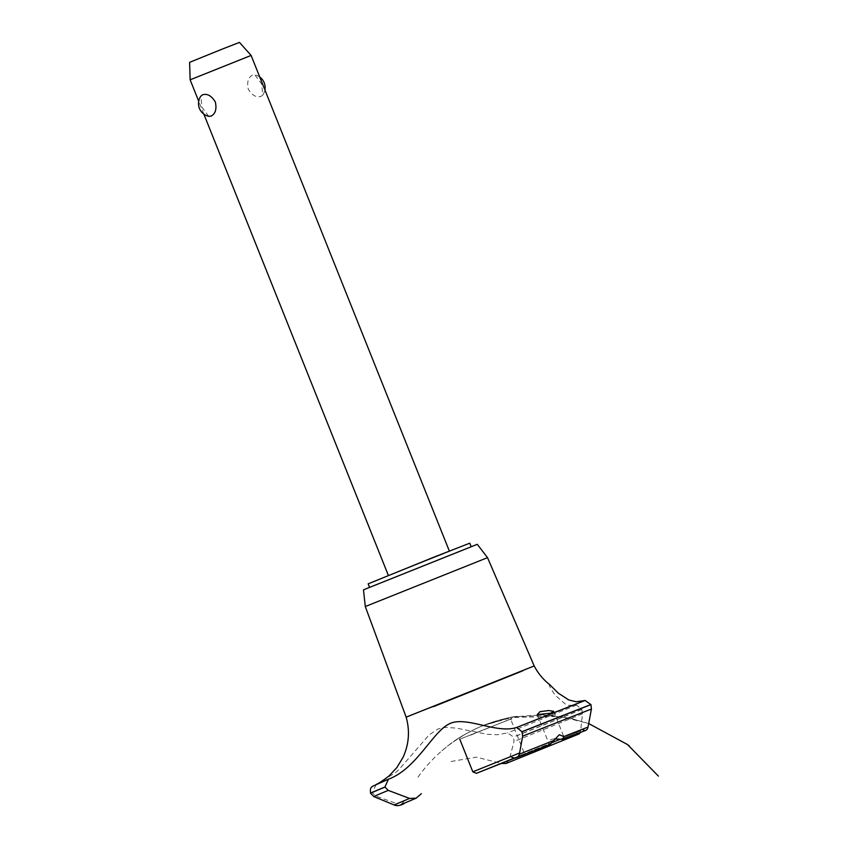 <?xml version="1.0" encoding="UTF-8"?>
<svg xmlns="http://www.w3.org/2000/svg" width="848" height="848" viewBox="0 0 848 848"><rect width="100%" height="100%" fill="white"/><g stroke="black" fill="none" stroke-linecap="round" stroke-linejoin="round"><path stroke-width="0.64" stroke-dasharray="4.24 3.18" d="M462.043 550.649L369.58 587.388L462.043 550.649M469.781 543.186L368.159 583.837M443.96 553.659L388.479 575.707L443.96 553.659M208.788 116.324L202.025 107.357L200.817 96.184M190.143 79.807L251.114 55.427M252.545 75.09C248.178 77.38 246.757 82.086 248.294 89.21C252.089 95.421 256.35 97.806 261.057 96.375L262.806 94.997L261.597 83.825L254.835 74.857L252.545 75.09M239.465 42.4L189.592 62.349M477.297 544.31L363.485 589.826M487.515 557.645L365.287 606.532M433.508 706.638L406.16 717.154M505.991 763.497L509.171 759.914L514.036 741.491L513.528 736.997L507.549 732.926L497.659 734.739L487.134 734.294L456.351 728.125L445.709 727.34L438.098 728.951L429.046 734.993L398.952 769.592L395.762 772.422L376.067 784.771A124.221 0.869 -21.8 0 1 378.833 783.223L376.639 784.156M376.067 784.771L372.272 792.7L375.696 796.039L397.595 803.915A112.604 0.784 -21.8 0 1 394.299 805.028M511.503 718.786L458.938 739.509L510.676 719.125M451.115 761.493L476.3 757.137L501.507 763.486M554.507 738.915L550.999 739.403L548.73 742.657L548.942 743.664L550.278 744.279M549.748 684.696L549.271 684.442L549.366 685.65L550.776 688.587L555.016 695.095L565.542 704.275L568.711 705.388L576.545 705.027L581.802 709.384L582.481 713.804L580.456 732.428M577.53 733.573L576.417 732.683A101.972 0.71 -21.8 0 1 559.362 739.647M576.545 705.027A124.221 0.869 -21.8 0 1 507.549 732.926M470.672 735.142L510.623 718.987L470.672 735.142M519.654 752.982L472.824 771.828M515.096 757.995L517.821 756.882M517.98 756.819L522.103 755.07L523.629 751.508L510.623 718.987M518.181 756.533L514.407 758.006M534.198 665.945L522.665 670.853M552.207 742.562A101.972 0.71 -21.8 0 1 500.861 763.221M581.802 709.384A130.242 0.912 -21.8 0 1 513.528 736.997M581.845 709.49A130.242 0.912 -21.8 0 1 513.57 737.103M582.481 713.804A128.419 0.901 -21.8 0 1 514.036 741.491M580.732 730.987A112.604 0.784 -21.8 0 1 509.171 759.914M375.696 796.039A128.419 0.901 -21.8 0 1 373.883 796.601M372.314 792.806A130.242 0.912 -21.8 0 1 370.608 793.325M372.272 792.7A130.242 0.912 -21.8 0 1 370.565 793.219M203.859 114.12L198.718 101.251M262.806 94.997A13.027 13.027 0 0 0 264.915 89.93M259.764 77.062A13.027 13.027 0 0 0 254.835 74.857M458.259 738.513L453.171 741.958C439.349 751.784 427.54 763.613 417.767 777.457M483.339 725.496L514.418 716.772L542.243 714.832L569.941 718.15L588.639 723.524L559.839 716.316L510.189 717.535L482.904 725.665C470.407 730.573 452.927 740.749 441.946 750.756M537.303 714.567L548.942 743.664M553.691 711.324L563.74 736.456M484.24 725.135C490.345 722.549 506.542 717.514 517.259 716.327C505.556 717.323 483.371 725.125 483.116 725.581C476.746 727.997 461.757 735.449 453.171 741.958L463.983 734.983M483.699 725.347C481.261 726.026 461.789 735.089 453.171 741.958C461.821 734.993 482.342 725.57 483.699 725.347C481.611 725.877 461.789 735.068 453.171 741.958C461.768 735.184 480.106 726.524 483.625 725.379M548.391 715.108L513.57 716.91C501.952 719.125 492.222 721.849 484.388 725.072M550.829 715.288L579.693 720.62M448.55 745.371C458.238 736.87 480.625 726.174 483.922 725.263M400.966 804.604L404.178 801.127"/><path stroke-width="1.27" d="M369.505 587.219L368.159 583.837L434.155 557.051L469.781 543.186L471.128 546.568M211.078 116.091L208.788 116.324A13.027 13.027 0 0 1 200.817 96.184L202.566 94.796C207.272 93.365 211.534 95.76 215.339 101.972C216.865 109.095 215.445 113.802 211.078 116.091M190.143 79.807L189.592 62.349L221.953 49.216L239.465 42.4L251.114 55.427L190.143 79.807L198.718 101.251M487.515 557.645L365.287 606.532L363.485 589.826L477.297 544.31L487.515 557.645L534.198 665.945L406.16 717.154C410.019 730.955 408.969 744.374 403.012 757.412L396.811 767.62L388.935 776.026C381.844 781.347 377.657 784.103 376.353 784.294M522.665 670.853L433.508 706.638M550.681 713.189L537.303 714.567L539.922 711.695L548.645 710.529L553.691 711.324L550.681 713.189M516.697 727.446A124.221 0.869 -21.8 0 1 555.345 712.129A124.221 0.869 -21.8 0 1 585.078 700.48L576.333 701.773L568.87 700.003L558.355 693.198L549.748 684.696C543.208 679.566 538.024 673.312 534.198 665.945M388.193 779.301C416.601 768.945 432.416 731.856 449.355 723.842C465.859 715.447 496.61 734.262 516.792 727.404M378.833 783.223A124.221 0.869 -21.8 0 1 388.278 779.259M421.308 793.696L416.209 798.159L409.637 798.445L388.257 790.389L384.907 787.018L388.448 779.185M516.538 757.677L550.278 744.279L559.298 734.739L563.782 736.573M582.406 729.428C585.226 731.389 587.102 730.605 588.035 727.096A112.604 0.784 -21.8 0 0 563.793 736.573L562.69 739.392L554.507 738.915M588.035 727.096L591.427 709.045L590.961 704.635L585.078 700.48M585.12 700.459L516.665 727.457L521.933 731.729L522.654 736.159L519.379 754.169C518.075 757.826 515.542 758.865 511.779 757.275M580.456 732.428L579.322 733.838L577.53 733.573M501.507 763.486L505.991 763.497L579.322 733.838M459.817 739.308L472.824 771.828L519.654 752.982M514.407 758.006L476.375 773.355L515.096 757.995M522.103 755.07L518.181 756.533M510.676 719.125L511.503 718.786M559.362 739.647A101.972 0.71 -21.8 0 1 552.207 742.562M522.654 736.159A128.419 0.901 -21.8 0 1 561.408 720.8A128.419 0.901 -21.8 0 1 591.427 709.045M519.379 754.169A112.604 0.784 -21.8 0 1 553.426 740.654M521.976 731.835A130.242 0.912 -21.8 0 1 560.793 716.454A130.242 0.912 -21.8 0 1 590.961 704.635M521.933 731.729A130.242 0.912 -21.8 0 1 560.761 716.348A130.242 0.912 -21.8 0 1 590.918 704.529M403.945 803.724C399.991 805.706 396.769 806.141 394.299 805.028A112.604 0.784 -21.8 0 1 409.637 798.445M394.299 805.028L373.883 796.601A128.419 0.901 -21.8 0 1 388.257 790.389M373.883 796.601L370.608 793.325A130.242 0.912 -21.8 0 1 384.95 787.114M370.608 793.325L370.565 793.219A130.242 0.912 -21.8 0 1 384.907 787.018M388.373 575.421L203.859 114.12M264.915 89.93A13.027 13.027 0 0 0 259.764 77.062M449.345 551.041L251.114 55.427M365.287 606.532L406.16 717.154M588.639 723.524L627.499 744.544L658.408 776.111L627.499 744.544L588.639 723.524M562.69 739.392L585.915 730.319M629.46 746.049L628.177 745.053M476.375 773.355L472.824 771.828M416.209 798.159L400.966 804.604M388.363 779.227L372.251 786.456C372.049 787.432 369.845 786.361 370.565 793.219"/></g></svg>
